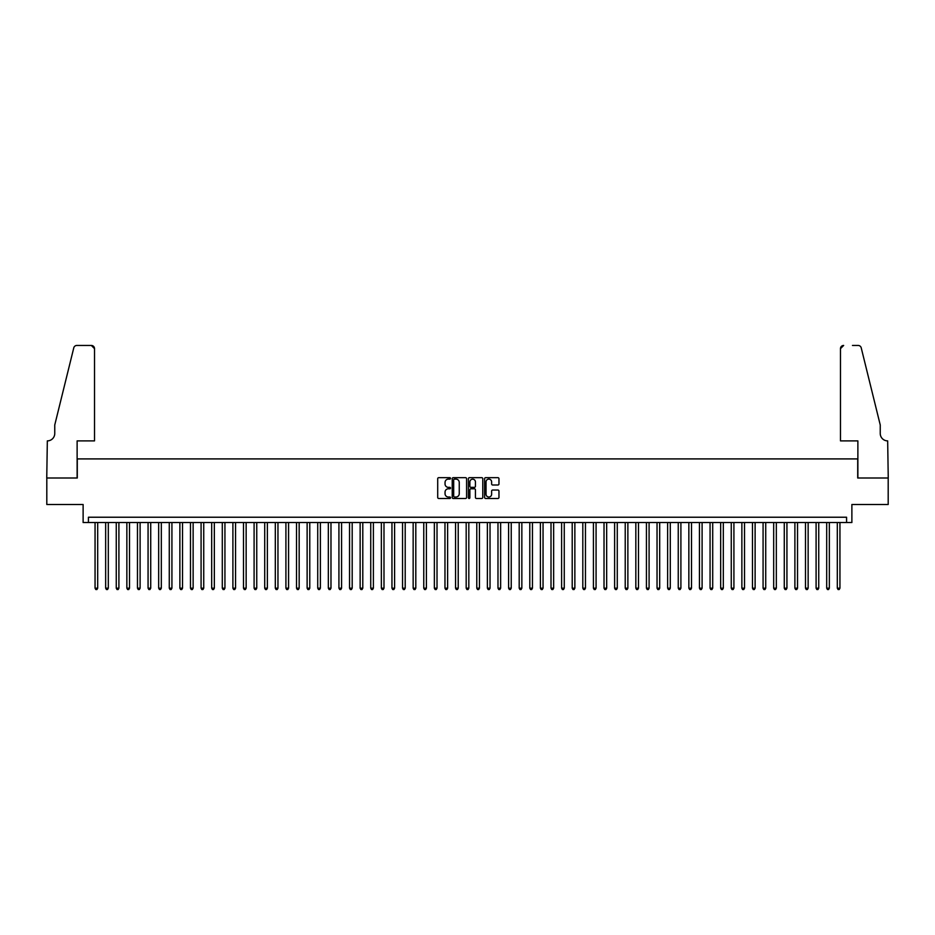 <?xml version="1.0" encoding="UTF-8"?>
<svg xmlns="http://www.w3.org/2000/svg" width="935" height="935" viewBox="0 0 935 935"><rect width="100%" height="100%" fill="white"/><g stroke="black" fill="none" stroke-linecap="round" stroke-linejoin="round"><path stroke-width="1.4" d="M450.53 478.393A0.725 0.725 0 0 0 449.805 477.668L438.749 477.668A1.04 1.04 0 0 0 437.709 478.708L437.709 497.443A1.04 1.04 0 0 0 438.749 498.484L449.805 498.484A0.725 0.725 0 0 0 450.53 497.747A0.725 0.725 0 0 0 449.805 497.023L448.379 497.023A3.331 3.331 0 0 1 445.048 493.692L445.048 492.126A3.331 3.331 0 0 1 448.379 488.795L449.805 488.795A0.725 0.725 0 0 0 450.53 488.07A0.725 0.725 0 0 0 449.805 487.345L448.379 487.345A3.331 3.331 0 0 1 445.048 484.014L445.048 482.448A3.331 3.331 0 0 1 448.379 479.117L449.805 479.117A0.725 0.725 0 0 0 450.53 478.393M497.923 484.996A1.04 1.04 0 0 0 498.963 483.956L498.963 478.708A1.04 1.04 0 0 0 497.923 477.668L485.639 477.668A1.04 1.04 0 0 0 484.599 478.708L484.599 497.443A1.04 1.04 0 0 0 485.639 498.484L497.923 498.484A1.04 1.04 0 0 0 498.963 497.443L498.963 491.085A1.04 1.04 0 0 0 497.923 490.045L492.663 490.045A1.04 1.04 0 0 0 491.623 491.085L491.623 494.241A2.782 2.782 0 0 1 488.841 497.023A2.782 2.782 0 0 1 486.048 494.241L486.048 481.899A2.782 2.782 0 0 1 488.841 479.117A2.782 2.782 0 0 1 491.623 481.899L491.623 483.956A1.04 1.04 0 0 0 492.663 484.996L497.923 484.996M846.572 522.536L851.878 522.536L851.878 504.503L888.192 504.503L888.192 477.995L857.711 477.995L857.711 458.91L77.289 458.91L77.289 477.995L46.808 477.995L46.808 504.503L83.121 504.503L83.121 522.536L846.572 522.536L846.572 517.23L88.428 517.23L88.428 522.536M466.588 478.708A1.04 1.04 0 0 0 465.548 477.668L453.265 477.668A1.04 1.04 0 0 0 452.224 478.708L452.224 497.443A1.04 1.04 0 0 0 453.265 498.484L465.548 498.484A1.04 1.04 0 0 0 466.588 497.443L466.588 478.708M469.452 477.668L481.735 477.668A1.04 1.04 0 0 1 482.776 478.708L482.776 497.443A1.04 1.04 0 0 1 481.735 498.484L476.476 498.484A1.04 1.04 0 0 1 475.436 497.443L475.436 489.835A1.04 1.04 0 0 0 474.396 488.795L470.913 488.795A1.04 1.04 0 0 0 469.873 489.835L469.873 497.747A0.725 0.725 0 0 1 469.136 498.484A0.725 0.725 0 0 1 468.412 497.747L468.412 478.708A1.04 1.04 0 0 1 469.452 477.668M454.41 479.117A0.725 0.725 0 0 0 453.685 479.854L453.685 496.298A0.725 0.725 0 0 0 454.41 497.023L455.918 497.023A3.331 3.331 0 0 0 459.249 493.692L459.249 482.448A3.331 3.331 0 0 0 455.918 479.117L454.41 479.117M475.436 481.957A2.782 2.782 0 0 0 472.654 479.176A2.782 2.782 0 0 0 469.873 481.957L469.873 486.305A1.04 1.04 0 0 0 470.913 487.345L474.396 487.345A1.04 1.04 0 0 0 475.436 486.305L475.436 481.957M95.054 522.536L95.054 588.173L97.696 588.173L97.696 522.536M97.696 588.173L96.901 589.553L95.849 589.553L95.054 588.173M94.517 440.888L94.517 348.638A3.179 3.179 0 0 0 91.338 345.447L76.869 345.447A3.179 3.179 0 0 0 73.771 347.867L54.756 424.981L54.756 433.466A7.422 7.422 0 0 1 47.334 440.888L46.75 477.995L77.126 477.995L77.126 440.888L94.517 440.888L94.517 348.638L91.338 345.447L82.537 345.447M73.771 347.867C74.59 346.125 74.59 346.125 73.771 347.867C74.59 346.125 74.59 346.125 73.771 347.867M54.756 433.466A7.422 7.422 0 0 1 47.334 440.888M840.483 440.888L840.483 348.638L840.483 440.888L857.874 440.888L857.874 477.995L888.25 477.995L887.666 440.888A7.422 7.422 0 0 1 880.244 433.466A7.422 7.422 0 0 0 887.666 440.888M874.412 401.337L861.228 347.867L880.244 424.981L880.244 433.466M852.463 345.447L858.131 345.447A3.179 3.179 0 0 1 861.228 347.867C860.41 346.125 860.41 346.125 861.228 347.867C860.41 346.125 860.41 346.125 861.228 347.867M843.662 345.447A3.179 3.179 0 0 0 840.483 348.638L843.662 345.447M105.655 522.536L105.655 588.173L108.308 588.173L108.308 522.536M108.308 588.173L107.513 589.553L106.45 589.553L105.655 588.173M116.256 522.536L116.256 588.173L118.909 588.173L118.909 522.536M118.909 588.173L118.114 589.553L117.05 589.553L116.256 588.173M126.856 522.536L126.856 588.173L129.509 588.173L129.509 522.536M129.509 588.173L128.714 589.553L127.651 589.553L126.856 588.173M137.468 522.536L137.468 588.173L140.11 588.173L140.11 522.536M140.11 588.173L139.315 589.553L138.263 589.553L137.468 588.173M148.069 522.536L148.069 588.173L150.722 588.173L150.722 522.536M150.722 588.173L149.927 589.553L148.864 589.553L148.069 588.173M158.669 522.536L158.669 588.173L161.323 588.173L161.323 522.536M161.323 588.173L160.528 589.553L159.464 589.553L158.669 588.173M169.27 522.536L169.27 588.173L171.923 588.173L171.923 522.536M171.923 588.173L171.128 589.553L170.065 589.553L169.27 588.173M179.882 522.536L179.882 588.173L182.524 588.173L182.524 522.536M182.524 588.173L181.729 589.553L180.677 589.553L179.882 588.173M190.483 522.536L190.483 588.173L193.136 588.173L193.136 522.536M193.136 588.173L192.341 589.553L191.278 589.553L190.483 588.173M201.083 522.536L201.083 588.173L203.736 588.173L203.736 522.536M203.736 588.173L202.942 589.553L201.878 589.553L201.083 588.173M211.684 522.536L211.684 588.173L214.337 588.173L214.337 522.536M214.337 588.173L213.542 589.553L212.479 589.553L211.684 588.173M222.296 522.536L222.296 588.173L224.938 588.173L224.938 522.536M224.938 588.173L224.143 589.553L223.091 589.553L222.296 588.173M232.897 522.536L232.897 588.173L235.55 588.173L235.55 522.536M235.55 588.173L234.755 589.553L233.692 589.553L232.897 588.173M243.497 522.536L243.497 588.173L246.15 588.173L246.15 522.536M246.15 588.173L245.356 589.553L244.292 589.553L243.497 588.173M254.098 522.536L254.098 588.173L256.751 588.173L256.751 522.536M256.751 588.173L255.956 589.553L254.893 589.553L254.098 588.173M264.71 522.536L264.71 588.173L267.363 588.173L267.363 522.536M267.363 588.173L266.557 589.553L265.505 589.553L264.71 588.173M275.311 522.536L275.311 588.173L277.964 588.173L277.964 522.536M277.964 588.173L277.169 589.553L276.106 589.553L275.311 588.173M285.911 522.536L285.911 588.173L288.564 588.173L288.564 522.536M288.564 588.173L287.77 589.553L286.706 589.553L285.911 588.173M296.512 522.536L296.512 588.173L299.165 588.173L299.165 522.536M299.165 588.173L298.37 589.553L297.318 589.553L296.512 588.173M307.124 522.536L307.124 588.173L309.777 588.173L309.777 522.536M309.777 588.173L308.971 589.553L307.919 589.553L307.124 588.173M317.725 522.536L317.725 588.173L320.378 588.173L320.378 522.536M320.378 588.173L319.583 589.553L318.519 589.553L317.725 588.173M328.325 522.536L328.325 588.173L330.978 588.173L330.978 522.536M330.978 588.173L330.184 589.553L329.12 589.553L328.325 588.173M338.926 522.536L338.926 588.173L341.579 588.173L341.579 522.536M341.579 588.173L340.784 589.553L339.732 589.553L338.926 588.173M349.538 522.536L349.538 588.173L352.191 588.173L352.191 522.536M352.191 588.173L351.396 589.553L350.333 589.553L349.538 588.173M360.139 522.536L360.139 588.173L362.792 588.173L362.792 522.536M362.792 588.173L361.997 589.553L360.933 589.553L360.139 588.173M370.739 522.536L370.739 588.173L373.392 588.173L373.392 522.536M373.392 588.173L372.598 589.553L371.534 589.553L370.739 588.173M381.351 522.536L381.351 588.173L383.993 588.173L383.993 522.536M383.993 588.173L383.198 589.553L382.146 589.553L381.351 588.173M391.952 522.536L391.952 588.173L394.605 588.173L394.605 522.536M394.605 588.173L393.81 589.553L392.747 589.553L391.952 588.173M402.553 522.536L402.553 588.173L405.206 588.173L405.206 522.536M405.206 588.173L404.411 589.553L403.347 589.553L402.553 588.173M413.153 522.536L413.153 588.173L415.806 588.173L415.806 522.536M415.806 588.173L415.011 589.553L413.948 589.553L413.153 588.173M423.765 522.536L423.765 588.173L426.407 588.173L426.407 522.536M426.407 588.173L425.612 589.553L424.56 589.553L423.765 588.173M434.366 522.536L434.366 588.173L437.019 588.173L437.019 522.536M437.019 588.173L436.224 589.553L435.161 589.553L434.366 588.173M444.966 522.536L444.966 588.173L447.62 588.173L447.62 522.536M447.62 588.173L446.825 589.553L445.761 589.553L444.966 588.173M455.567 522.536L455.567 588.173L458.22 588.173L458.22 522.536M458.22 588.173L457.425 589.553L456.362 589.553L455.567 588.173M466.179 522.536L466.179 588.173L468.821 588.173L468.821 522.536M468.821 588.173L468.026 589.553L466.974 589.553L466.179 588.173M476.78 522.536L476.78 588.173L479.433 588.173L479.433 522.536M479.433 588.173L478.638 589.553L477.575 589.553L476.78 588.173M487.38 522.536L487.38 588.173L490.033 588.173L490.033 522.536M490.033 588.173L489.239 589.553L488.175 589.553L487.38 588.173M497.981 522.536L497.981 588.173L500.634 588.173L500.634 522.536M500.634 588.173L499.839 589.553L498.776 589.553L497.981 588.173M508.593 522.536L508.593 588.173L511.235 588.173L511.235 522.536M511.235 588.173L510.44 589.553L509.388 589.553L508.593 588.173M519.194 522.536L519.194 588.173L521.847 588.173L521.847 522.536M521.847 588.173L521.052 589.553L519.989 589.553L519.194 588.173M529.794 522.536L529.794 588.173L532.447 588.173L532.447 522.536M532.447 588.173L531.653 589.553L530.589 589.553L529.794 588.173M540.395 522.536L540.395 588.173L543.048 588.173L543.048 522.536M543.048 588.173L542.253 589.553L541.19 589.553L540.395 588.173M551.007 522.536L551.007 588.173L553.649 588.173L553.649 522.536M553.649 588.173L552.854 589.553L551.802 589.553L551.007 588.173M561.608 522.536L561.608 588.173L564.261 588.173L564.261 522.536M564.261 588.173L563.466 589.553L562.402 589.553L561.608 588.173M572.208 522.536L572.208 588.173L574.861 588.173L574.861 522.536M574.861 588.173L574.067 589.553L573.003 589.553L572.208 588.173M582.809 522.536L582.809 588.173L585.462 588.173L585.462 522.536M585.462 588.173L584.667 589.553L583.604 589.553L582.809 588.173M593.421 522.536L593.421 588.173L596.074 588.173L596.074 522.536M596.074 588.173L595.268 589.553L594.216 589.553L593.421 588.173M604.022 522.536L604.022 588.173L606.675 588.173L606.675 522.536M606.675 588.173L605.88 589.553L604.816 589.553L604.022 588.173M614.622 522.536L614.622 588.173L617.275 588.173L617.275 522.536M617.275 588.173L616.481 589.553L615.417 589.553L614.622 588.173M625.223 522.536L625.223 588.173L627.876 588.173L627.876 522.536M627.876 588.173L627.081 589.553L626.029 589.553L625.223 588.173M635.835 522.536L635.835 588.173L638.488 588.173L638.488 522.536M638.488 588.173L637.682 589.553L636.63 589.553L635.835 588.173M646.436 522.536L646.436 588.173L649.089 588.173L649.089 522.536M649.089 588.173L648.294 589.553L647.23 589.553L646.436 588.173M657.036 522.536L657.036 588.173L659.689 588.173L659.689 522.536M659.689 588.173L658.894 589.553L657.831 589.553L657.036 588.173M667.637 522.536L667.637 588.173L670.29 588.173L670.29 522.536M670.29 588.173L669.495 589.553L668.443 589.553L667.637 588.173M678.249 522.536L678.249 588.173L680.902 588.173L680.902 522.536M680.902 588.173L680.107 589.553L679.044 589.553L678.249 588.173M688.85 522.536L688.85 588.173L691.503 588.173L691.503 522.536M691.503 588.173L690.708 589.553L689.644 589.553L688.85 588.173M699.45 522.536L699.45 588.173L702.103 588.173L702.103 522.536M702.103 588.173L701.308 589.553L700.245 589.553L699.45 588.173M710.062 522.536L710.062 588.173L712.704 588.173L712.704 522.536M712.704 588.173L711.909 589.553L710.857 589.553L710.062 588.173M720.663 522.536L720.663 588.173L723.316 588.173L723.316 522.536M723.316 588.173L722.521 589.553L721.458 589.553L720.663 588.173M731.263 522.536L731.263 588.173L733.917 588.173L733.917 522.536M733.917 588.173L733.122 589.553L732.058 589.553L731.263 588.173M741.864 522.536L741.864 588.173L744.517 588.173L744.517 522.536M744.517 588.173L743.722 589.553L742.659 589.553L741.864 588.173M752.476 522.536L752.476 588.173L755.118 588.173L755.118 522.536M755.118 588.173L754.323 589.553L753.271 589.553L752.476 588.173M763.077 522.536L763.077 588.173L765.73 588.173L765.73 522.536M765.73 588.173L764.935 589.553L763.872 589.553L763.077 588.173M773.677 522.536L773.677 588.173L776.331 588.173L776.331 522.536M776.331 588.173L775.536 589.553L774.472 589.553L773.677 588.173M784.278 522.536L784.278 588.173L786.931 588.173L786.931 522.536M786.931 588.173L786.136 589.553L785.073 589.553L784.278 588.173M794.89 522.536L794.89 588.173L797.532 588.173L797.532 522.536M797.532 588.173L796.737 589.553L795.685 589.553L794.89 588.173M805.491 522.536L805.491 588.173L808.144 588.173L808.144 522.536M808.144 588.173L807.349 589.553L806.286 589.553L805.491 588.173M816.091 522.536L816.091 588.173L818.744 588.173L818.744 522.536M818.744 588.173L817.95 589.553L816.886 589.553L816.091 588.173M826.692 522.536L826.692 588.173L829.345 588.173L829.345 522.536M829.345 588.173L828.55 589.553L827.487 589.553L826.692 588.173M837.304 522.536L837.304 588.173L839.946 588.173L839.946 522.536M839.946 588.173L839.151 589.553L838.099 589.553L837.304 588.173"/></g></svg>
